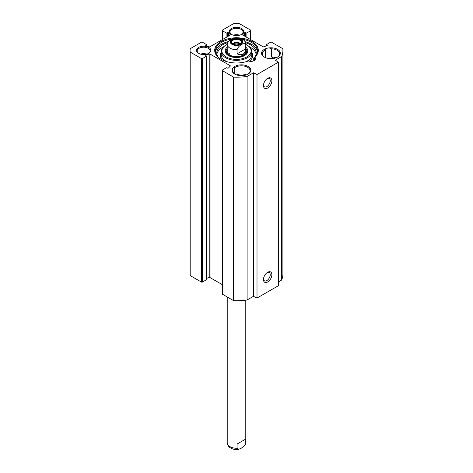 <?xml version="1.0" encoding="UTF-8"?>
<svg xmlns="http://www.w3.org/2000/svg" width="473" height="473" viewBox="0 0 473 473"><rect width="100%" height="100%" fill="white"/><g stroke="black" fill="none" stroke-linecap="round" stroke-linejoin="round"><path stroke-width="0.71" d="M278.331 281.955L281.672 280.028A46.401 26.79 0 0 0 282.901 273.908L282.901 50.386A46.401 26.79 180 0 1 281.672 56.506L275.339 60.166L278.331 62.223L257.005 74.539L253.439 72.807L247.107 76.466A46.401 26.79 180 0 1 233.597 77.123L222.351 70.631A0.698 0.402 180 0 1 222.351 70.063L226.124 67.881A0.698 0.402 180 0 1 227.111 67.881L227.401 68.053A0.698 0.402 0 0 0 228.5 67.964L230.256 66.137A0.698 0.402 0 0 0 230.138 65.658L210.047 54.058A0.698 0.402 0 0 0 209.22 53.987L206.057 55.004A0.698 0.402 0 0 0 205.903 55.643L206.193 55.808A0.698 0.402 180 0 1 206.193 56.376L202.42 58.557A0.698 0.402 180 0 1 201.433 58.557L190.193 52.065A46.401 26.79 180 0 1 190.099 50.386A46.401 26.79 180 0 1 190.193 48.707L201.433 42.215A0.698 0.402 180 0 1 202.42 42.215L206.193 44.397A0.698 0.402 180 0 1 206.193 44.965L205.903 45.13A0.698 0.402 0 0 0 206.057 45.769L209.22 46.78A0.698 0.402 0 0 0 210.047 46.715L230.138 35.114A0.698 0.402 0 0 0 230.256 34.635L228.5 32.808A0.698 0.402 0 0 0 227.401 32.72L227.111 32.885A0.698 0.402 180 0 1 226.124 32.885L222.351 30.71A0.698 0.402 180 0 1 222.351 30.142L233.597 23.65A46.401 26.79 180 0 1 239.403 23.65L250.649 30.142A0.698 0.402 180 0 1 250.649 30.71L246.876 32.885A0.698 0.402 180 0 1 245.889 32.885L245.599 32.72A0.698 0.402 0 0 0 244.5 32.808L242.744 34.635A0.698 0.402 0 0 0 242.862 35.114L262.953 46.715A0.698 0.402 0 0 0 263.78 46.78L266.943 45.769A0.698 0.402 0 0 0 267.097 45.13L266.807 44.965A0.698 0.402 180 0 1 266.807 44.397L270.58 42.215A0.698 0.402 180 0 1 271.567 42.215L282.807 48.707A46.401 26.79 180 0 1 282.901 50.386M222.144 70.347L222.144 293.869A0.698 0.402 0 0 0 222.351 294.153L233.597 300.645A46.401 26.79 0 0 0 247.107 299.988L253.439 296.329L257.005 298.061L278.331 285.745L278.331 62.223M206.394 278.42L209.22 277.509A0.698 0.402 180 0 1 210.047 277.58L222.144 284.563M190.099 50.386L190.099 273.908A46.401 26.79 0 0 0 190.193 275.588L201.433 282.074A0.698 0.402 0 0 0 202.42 282.074L206.193 279.898A0.698 0.402 0 0 0 206.394 279.614L206.394 56.092M198.861 53.467A6.498 3.749 180 0 1 197.194 50.954A6.498 3.749 180 0 1 203.692 47.205A6.498 3.749 180 0 1 210.189 50.954A6.498 3.749 180 0 1 208.516 53.467M198.607 53.319A7.19 4.151 0 0 0 208.776 53.319A7.19 4.151 0 0 0 208.776 47.448A7.19 4.151 0 0 0 198.607 47.448A7.19 4.151 0 0 0 198.607 53.319L198.607 53.319M231.415 34.381A7.19 4.151 0 0 0 241.585 34.381A7.19 4.151 0 0 0 241.585 28.51A7.19 4.151 0 0 0 231.415 28.51A7.19 4.151 0 0 0 231.415 34.381L231.415 34.381M234.395 37.852A21.805 12.588 0 0 0 215.972 46.135A21.805 12.588 0 0 0 221.08 59.291A21.805 12.588 0 0 0 248.366 60.952A4.641 2.678 180 0 0 253.126 61.082A4.641 2.678 180 0 0 255.574 58.723A4.641 2.678 180 0 0 254.799 57.233A21.805 12.588 0 0 0 238.605 37.852M266.926 48.323A9.395 5.422 0 0 0 264.306 57.062A9.395 5.422 0 0 0 277.592 57.062A9.395 5.422 0 0 0 279.224 50.658A9.395 5.422 0 0 0 269.072 47.909A4.292 2.477 180 0 0 266.926 48.323L265.406 49.925L265.406 57.605M235.034 74.255A8.697 5.026 180 0 1 232.734 71.08L232.213 69.194A9.395 5.422 0 0 0 234.779 74.113A9.395 5.422 0 0 0 248.065 74.113A9.395 5.422 0 0 0 246.835 65.842A9.395 5.422 0 0 0 232.929 67.952A4.292 2.477 180 0 0 232.213 69.194L232.208 69.36M206.849 54.117A6.498 3.749 0 0 0 200.534 54.117M234.714 74.042L234.714 67.645A8.697 5.026 180 0 1 244.37 66.119A8.697 5.026 180 0 1 250.122 70.844A8.697 5.026 180 0 1 247.811 74.255M234.714 67.645L232.929 67.952M246.409 74.87A8.697 5.026 0 0 0 236.435 74.87M275.936 57.824A8.697 5.026 0 0 0 271.36 56.926L271.36 48.778A8.697 5.026 180 0 1 279.649 53.798A8.697 5.026 180 0 1 277.338 57.203M264.561 57.203A8.697 5.026 180 0 1 262.249 53.798A8.697 5.026 180 0 1 265.406 49.925M271.36 48.778L269.072 47.909M231.675 34.523A6.498 3.749 180 0 1 230.002 32.01A6.498 3.749 180 0 1 236.5 28.262A6.498 3.749 180 0 1 242.998 32.01A6.498 3.749 180 0 1 241.325 34.523M239.657 35.173A6.498 3.749 0 0 0 233.343 35.173M273.453 58.457A4.292 2.477 0 0 0 271.36 56.926M267.239 272.543A4.795 2.767 -60 0 1 269.243 272.501A4.795 2.767 -60 0 1 269.243 278.035A4.795 2.767 -60 0 1 264.448 280.808A4.795 2.767 -60 0 1 263.479 279.046M263.455 279.561A5.954 3.441 120 0 0 267.671 281.991A5.954 3.441 120 0 0 271.88 274.695A5.954 3.441 120 0 0 267.671 272.265A5.954 3.441 120 0 0 263.455 279.561M257.005 298.061L257.005 74.539M263.455 85.589A5.954 3.441 120 0 0 267.671 88.019A5.954 3.441 120 0 0 271.88 80.723A5.954 3.441 120 0 0 267.671 78.293A5.954 3.441 120 0 0 263.455 85.589M267.239 78.571A4.795 2.767 -60 0 1 269.243 78.53A4.795 2.767 -60 0 1 269.243 84.064A4.795 2.767 -60 0 1 264.448 86.837A4.795 2.767 -60 0 1 263.479 85.075M221.329 59.432A21.114 12.192 180 0 1 215.386 50.954A21.114 12.192 180 0 1 231.545 39.105M242.679 39.3A21.114 12.192 180 0 1 257.614 50.954A21.114 12.192 180 0 1 254.344 57.47L254.344 59.362A4.641 2.678 180 0 1 254.799 59.699L254.935 60.083M254.799 57.233L254.344 57.47M257.549 51.9A21.114 12.192 0 0 0 245.079 41.713M228.293 41.618A21.114 12.192 0 0 0 215.452 51.9M281.672 280.028L281.672 56.506M253.439 296.329L253.439 72.807M247.107 299.988L247.107 76.466M233.597 300.645L233.597 77.123M190.193 275.588L190.193 52.065M245.759 44.657L245.759 48.825L237.079 53.839L237.079 49.671C238.173 45.579 244.671 41.825 245.759 44.657A9.283 5.357 180 0 0 245.783 44.326C245.085 41.571 244.446 40.199 243.867 40.199C241.041 38.053 237.895 37.266 234.431 37.846L231.581 39.088L228.512 41.364L227.241 43.989A9.283 5.357 180 0 0 227.217 44.326L227.217 51.332M245.759 48.825C245.032 54.247 242.141 55.915 237.079 53.839M232.858 44.16A4.931 2.844 180 0 1 231.569 42.239A4.931 2.844 180 0 1 236.5 39.395A4.931 2.844 180 0 1 241.431 42.239A4.931 2.844 180 0 1 240.142 44.16A4.458 2.572 0 0 0 233.349 43.829A4.458 2.572 0 0 0 232.864 44.16A4.464 2.578 180 0 1 240.142 44.16M240.314 44.066L240.314 44.066A5.392 3.116 0 0 0 240.314 39.661A5.392 3.116 0 0 0 232.686 39.661A5.392 3.116 0 0 0 232.686 44.066A5.392 3.116 0 0 0 240.314 44.066M233.969 44.61A3.76 2.17 180 0 1 239.031 44.61M216.906 54.129A19.718 11.387 180 0 1 223.516 46.839M249.484 46.839A19.718 11.387 180 0 1 256.094 54.129M254.344 58.291L253.723 58.392A19.718 11.387 0 0 0 254.344 57.694M253.723 60.863L253.723 58.392M254.929 56.902A19.718 11.387 0 0 0 256.218 52.846A19.718 11.387 0 0 0 245.522 42.724M227.584 42.694A19.718 11.387 0 0 0 216.782 52.846A19.718 11.387 0 0 0 218.071 56.902M226.845 50.605A10.672 6.161 0 0 0 225.928 52.373M247.072 52.373A10.672 6.161 0 0 0 246.155 50.605M227.217 49.653A9.732 5.623 0 0 0 226.916 50.363A9.732 5.623 0 0 0 231.995 56.334A9.732 5.623 0 0 0 243.382 55.323A9.732 5.623 0 0 0 246.084 50.363A9.732 5.623 0 0 0 245.783 49.653M227.365 50.386A9.283 5.357 0 0 0 232.202 56.08A9.283 5.357 0 0 0 243.063 55.122A9.283 5.357 0 0 0 245.635 50.386M229.429 53.266A9.283 5.357 0 0 0 228.489 54.034M227.217 47.164A11.37 6.563 0 0 0 228.459 55.595A11.37 6.563 0 0 0 244.541 55.595A11.37 6.563 0 0 0 245.783 47.164M245.783 48.483A10.672 6.161 180 0 1 247.172 51.522A10.672 6.161 180 0 1 244.287 55.737M228.713 55.737A10.672 6.161 180 0 1 225.828 51.522A10.672 6.161 180 0 1 227.217 48.483M245.783 44.432A14.616 8.437 180 0 1 246.835 44.988A14.616 8.437 180 0 1 246.835 56.92A14.616 8.437 180 0 1 226.165 56.92A14.616 8.437 180 0 1 226.165 44.988A14.616 8.437 180 0 1 227.217 44.432M225.674 45.272L226.165 44.988L225.674 45.272A15.313 8.839 0 0 0 221.187 51.522A15.313 8.839 0 0 0 236.5 60.361A15.313 8.839 0 0 0 251.813 51.522A15.313 8.839 0 0 0 247.326 45.272L246.835 44.988M245.759 439.045L245.747 443.443L245.268 444.786L241.419 448.114L238.569 449.35L237.079 448.221L237.079 444.052L245.759 439.045L237.079 444.052M222.351 294.153L222.351 70.631M230.138 66.255L230.138 65.658M210.047 277.58L210.047 54.058M209.22 277.509L209.22 53.987M206.057 55.731L206.057 55.004M206.193 279.898L206.193 56.376M202.42 282.074L202.42 58.557M201.433 282.074L201.433 58.557M206.193 45.81L206.193 44.965M205.903 45.698L205.903 45.13M230.256 35.026L230.256 34.635M228.5 36.06L228.5 32.808M227.401 36.699L227.401 32.72M227.111 36.864L227.111 32.885M226.124 37.432L226.124 32.885M222.351 39.614L222.351 30.71M250.649 39.614L250.649 30.71M246.876 37.432L246.876 32.885M245.889 36.864L245.889 32.885M245.599 36.699L245.599 32.72M244.5 36.06L244.5 32.808M242.744 35.026L242.744 34.635M267.097 45.698L267.097 45.13M266.807 45.81L266.807 44.965M230.25 41.636A6.261 3.618 180 0 1 234.283 38.479A6.261 3.618 180 0 1 240.928 39.306A6.261 3.618 180 0 1 238.717 45.242A6.261 3.618 180 0 1 230.25 41.636M237.079 49.671A9.283 5.357 180 0 1 227.217 44.326L227.253 43.758M240.674 43.758A4.931 2.844 0 0 0 232.326 43.758M247.024 52.538A10.589 6.114 0 0 0 246.214 50.788M226.786 50.788A10.589 6.114 0 0 0 225.976 52.538M246.723 53.283A10.235 5.913 0 0 0 246.575 51.959L246.084 50.363M226.916 50.363L226.425 51.959A10.235 5.913 0 0 0 226.277 53.283M221.187 51.522L221.187 54.744A15.313 8.839 0 0 0 227.253 61.786M245.747 61.786A15.313 8.839 0 0 0 251.813 54.744L251.813 51.522M221.187 52.379A16.242 9.377 0 0 0 222.109 59.846M249.348 61.236A16.242 9.377 0 0 0 251.813 52.379M245.759 443.207A9.283 5.357 0 0 0 245.783 442.876L245.747 443.443M238.569 449.35C235.105 449.929 231.959 449.143 229.133 446.997C228.554 447.003 227.915 445.625 227.217 442.876A9.283 5.357 0 0 0 229.937 446.66A9.283 5.357 0 0 0 237.079 448.221M206.394 45.875L206.394 44.681M222.144 39.732L222.144 30.426M250.856 39.732L250.856 30.426M266.606 45.875L266.606 44.681M245.783 44.326L245.783 51.332M245.783 442.876L245.783 300.154M227.217 442.876L227.217 296.961"/></g></svg>
